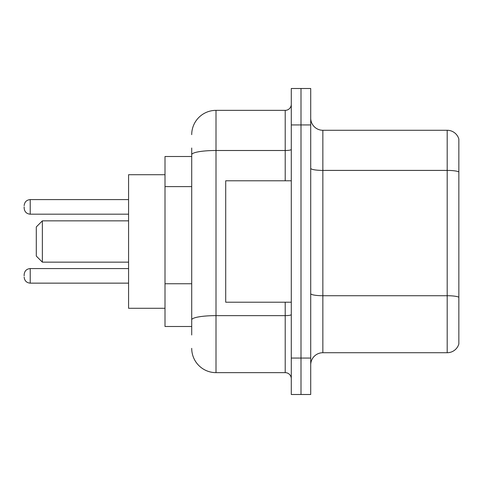 <?xml version="1.0" encoding="UTF-8"?>
<svg xmlns="http://www.w3.org/2000/svg" width="483" height="483" viewBox="0 0 483 483"><rect width="100%" height="100%" fill="white"/><g stroke="black" fill="none" stroke-linecap="round" stroke-linejoin="round"><path stroke-width="0.72" d="M191.715 156.504L165.005 156.504L165.005 326.496L191.715 326.496M191.715 334.997L191.715 148.003M291.285 358.066L291.285 394.496L301 394.496L301 358.066L301 394.496L310.714 394.496L310.714 358.066L301 358.066L301 124.934L301 358.066L291.285 358.066L291.285 124.934L301 124.934L301 88.504L301 124.934L310.714 124.934L310.714 358.066M310.714 124.934L310.714 88.504L291.285 88.504L291.285 124.934M191.715 134.648A24.283 24.283 0 0 1 216.004 110.359L216.004 372.641L285.212 372.641L285.212 302.213M216.004 110.359L285.212 110.359A6.074 6.074 0 0 0 291.285 104.292M291.285 378.708A6.074 6.074 0 0 0 285.212 372.641M216.004 372.641A24.283 24.283 0 0 1 191.715 348.352M310.714 364.87A12.141 12.141 0 0 1 322.855 352.723L447.192 352.723L447.192 130.277L322.855 130.277A12.141 12.141 0 0 1 310.714 118.13A12.141 12.141 0 0 0 322.855 130.277L322.855 352.723M458.85 139.019A12.141 12.141 0 0 0 447.192 130.277A12.141 12.141 0 0 1 458.85 139.019L458.85 343.981A12.141 12.141 0 0 1 447.192 352.723M458.85 172.099L458.85 297.238A12.141 2.107 180 0 0 447.192 295.723L322.855 295.723A12.141 2.107 0 0 1 310.714 293.61M42.365 262.142L42.365 220.858L36.291 226.932L36.291 256.068L42.365 262.142L128.575 262.142M165.005 174.719L128.575 174.719L128.575 308.281L165.005 308.281M291.285 180.787L225.712 180.787L225.712 302.213L291.285 302.213M24.15 275.865L24.15 274.652L24.15 275.865M24.15 206.893L24.15 208.107L24.15 206.893M191.715 186.607L165.005 186.607M191.715 283.744L165.005 283.744M291.285 314.578A6.074 1.057 0 0 1 285.212 315.634L216.004 315.634A24.283 4.214 180 0 0 191.715 319.855M191.715 154.717A24.283 4.214 180 0 1 216.004 150.497L285.212 150.497L285.212 110.359M285.212 180.787L285.212 150.497A6.074 1.057 0 0 0 291.285 149.44M458.85 171.93A12.141 2.107 180 0 0 447.192 170.408L322.855 170.408A12.141 2.107 0 0 1 310.714 168.301M24.15 274.652C24.542 270.927 26.565 268.904 30.224 268.578L30.224 283.147L128.575 283.147M128.575 199.606L30.224 199.606L30.224 214.18C26.565 213.854 24.542 211.832 24.15 208.107M42.365 220.858L128.575 220.858M30.224 268.578L128.575 268.578M30.224 283.147C26.565 282.821 24.542 280.798 24.15 277.079M30.224 214.18L128.575 214.18M30.224 199.606C26.565 199.932 24.542 201.96 24.15 205.68"/></g></svg>

